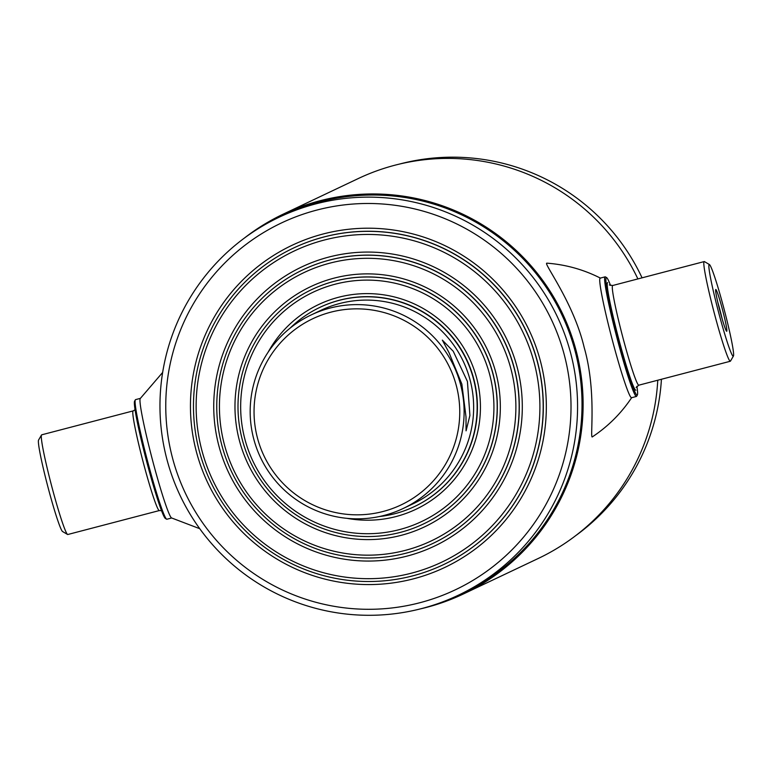<?xml version="1.0" encoding="UTF-8"?>
<svg xmlns="http://www.w3.org/2000/svg" width="772" height="772" viewBox="0 0 772 772"><rect width="100%" height="100%" fill="white"/><g stroke="black" fill="none" stroke-linecap="round" stroke-linejoin="round"><path stroke-width="1.16" d="M537.447 362.193A175.167 174.79 64.6 0 1 443.398 564.689A175.167 174.79 64.6 0 1 199.215 450.645A175.167 174.79 64.6 0 1 293.263 248.159A175.167 174.79 64.6 0 1 537.447 362.193M534.263 363.091A172.195 171.818 64.6 0 1 411.717 573.104A172.195 171.818 64.6 0 1 201.781 450.037A172.195 171.818 64.6 0 1 324.337 240.024A172.195 171.818 64.6 0 1 534.263 363.091M218.804 445.589A154.554 154.226 64.6 0 1 301.784 266.919A154.554 154.226 64.6 0 1 517.24 367.549A154.554 154.226 64.6 0 1 434.26 546.209A154.554 154.226 64.6 0 1 218.804 445.589M221.728 444.836A151.466 151.138 64.6 0 1 303.049 269.746A151.466 151.138 64.6 0 1 514.2 368.35A151.466 151.138 64.6 0 1 432.88 543.449A151.466 151.138 64.6 0 1 221.728 444.836M224.295 444.228A148.494 148.176 64.6 0 1 329.982 263.117A148.494 148.176 64.6 0 1 511.016 369.248A148.494 148.176 64.6 0 1 405.339 550.359A148.494 148.176 64.6 0 1 224.295 444.228M495.981 373.185A132.919 132.63 64.6 0 1 424.619 526.832A132.919 132.63 64.6 0 1 239.33 440.301A132.919 132.63 64.6 0 1 310.691 286.644A132.919 132.63 64.6 0 1 495.981 373.185M268.193 352.071A113.339 113.098 64.6 0 1 476.72 378.299A113.339 113.098 64.6 0 1 347.062 518.35M244.82 438.94A126.849 126.579 64.6 0 1 335.106 284.221A126.849 126.579 64.6 0 1 489.766 374.883A126.849 126.579 64.6 0 1 399.481 529.602A126.849 126.579 64.6 0 1 244.82 438.94M242.254 439.548A129.831 129.551 64.6 0 1 311.956 289.471A129.831 129.551 64.6 0 1 492.941 373.995A129.831 129.551 64.6 0 1 423.239 524.072A129.831 129.551 64.6 0 1 242.254 439.548M379.361 516.545A110.251 110.01 -115.4 0 0 473.545 379.168A110.251 110.01 -115.4 0 0 290.031 328.206M461.849 384.08L449.063 352.746L442.346 340.124L453.251 351.279L467.417 381.436L469.907 415.471L466.066 430.844L466.008 416.89L461.849 384.08M460.604 384.668A107.163 106.932 64.6 0 1 403.061 508.545A107.163 106.932 64.6 0 1 253.689 438.785A107.163 106.932 64.6 0 1 311.222 314.908A107.163 106.932 64.6 0 1 460.604 384.668M403.061 508.545L412.605 504.019A107.163 106.932 -115.4 0 0 470.138 380.152A107.163 106.932 -115.4 0 0 320.756 310.383L311.222 314.908M456.377 385.826A103.043 102.811 64.6 0 1 383.037 511.498A103.043 102.811 64.6 0 1 257.423 437.859A103.043 102.811 64.6 0 1 330.754 312.187A103.043 102.811 64.6 0 1 456.377 385.826M315.68 203.914A209.164 208.72 64.6 0 1 458.394 595.202A209.164 208.72 64.6 0 1 172.648 477.656A209.164 208.72 64.6 0 1 315.68 203.914M279.117 217.231L283.585 215.118A209.164 208.72 64.6 0 1 569.34 332.664A209.164 208.72 64.6 0 1 462.862 593.089L458.394 595.202M244.27 238.152A210.196 209.743 64.6 0 1 570.363 332.278A210.196 209.743 64.6 0 1 420.142 608.954M283.199 214.153L358.16 178.602A210.196 209.743 64.6 0 1 637.884 278.924M657.763 380.229A210.196 209.743 64.6 0 1 538.325 558.436L463.364 593.986M399.317 164.108A209.164 208.72 64.6 0 1 399.935 163.953A209.164 208.72 64.6 0 1 642.063 277.823M661.43 379.264A209.164 208.72 64.6 0 1 575.584 535.729M316.887 210.061A202.988 202.544 64.6 0 1 564.361 355.139A202.988 202.544 64.6 0 1 419.9 602.72A202.988 202.544 64.6 0 1 172.417 457.642A202.988 202.544 64.6 0 1 316.887 210.061M413.618 578.797A178.255 177.869 64.6 0 1 291.999 245.332A178.255 177.869 64.6 0 1 535.527 345.509A178.255 177.869 64.6 0 1 413.618 578.797M715.769 289.49A21.587 1.39 -104.7 0 1 722.524 309.765A21.587 1.39 -104.7 0 1 726.722 331.256A21.587 1.39 -104.7 0 1 726.606 331.236A21.587 1.39 -104.7 0 1 719.89 310.72A21.587 1.39 -104.7 0 1 715.702 289.558A21.587 1.39 -104.7 0 1 715.769 289.49M722.177 319.01A19.194 1.235 75.3 0 0 717.835 302.383M709.217 264.526A47.401 3.059 75.3 0 0 718.433 311.705A47.401 3.059 75.3 0 0 733.265 356.22A47.401 3.059 75.3 0 0 733.4 356.085A47.401 3.059 75.3 0 0 724.204 309.601A47.401 3.059 75.3 0 0 709.468 264.564A47.401 3.059 75.3 0 0 709.217 264.526M709.468 264.564L704.46 261.621A51.521 3.329 75.3 0 0 704.228 261.573A51.521 3.329 75.3 0 0 714.129 312.563A51.521 3.329 75.3 0 0 730.293 361.257A51.521 3.329 75.3 0 0 730.331 361.238A51.521 3.329 75.3 0 0 730.476 361.093L733.4 356.085M610.527 285.437A60.795 3.928 75.3 0 0 606.657 277.63A60.795 3.928 75.3 0 0 606.338 277.592A60.795 3.928 75.3 0 0 618.16 338.097A60.795 3.928 75.3 0 0 637.189 395.187A60.795 3.928 75.3 0 0 637.354 395.013A60.795 3.928 75.3 0 0 636.91 386.318M606.657 277.63L605.412 276.897A61.828 3.985 75.3 0 0 605.132 276.839A61.828 3.985 75.3 0 0 605.084 276.849A61.828 3.985 75.3 0 0 617.002 338.02A61.828 3.985 75.3 0 0 636.408 396.461A61.828 3.985 75.3 0 0 636.456 396.441A61.828 3.985 75.3 0 0 636.63 396.268L637.354 395.013M704.228 261.573A51.521 3.329 75.3 0 0 704.189 261.583L612.707 285.505A51.521 3.329 75.3 0 0 612.707 285.505A51.521 3.329 75.3 0 0 612.669 285.515A51.521 3.329 75.3 0 0 622.608 336.495A51.521 3.329 75.3 0 0 638.782 385.189A51.521 3.329 75.3 0 0 638.811 385.18M166.916 519.228A61.828 3.985 -104.7 0 1 166.868 519.247A61.828 3.985 -104.7 0 1 166.588 519.18L165.343 518.446A60.795 3.928 -104.7 0 1 146.439 460.681A60.795 3.928 -104.7 0 1 134.646 401.064L135.37 399.809A61.828 3.985 -104.7 0 1 135.544 399.635A61.828 3.985 -104.7 0 1 135.592 399.616A61.828 3.985 -104.7 0 1 135.64 399.616M166.588 519.18A61.828 3.985 -104.7 0 1 147.375 460.44A61.828 3.985 -104.7 0 1 135.37 399.809M159.331 510.562A51.521 3.329 -104.7 0 1 159.293 510.572L67.772 534.513A51.521 3.329 -104.7 0 1 67.772 534.513A51.521 3.329 -104.7 0 1 67.54 534.456A51.521 3.329 -104.7 0 1 51.521 485.511A51.521 3.329 -104.7 0 1 41.524 434.983A51.521 3.329 -104.7 0 1 41.669 434.839A51.521 3.329 -104.7 0 1 41.707 434.819A51.521 3.329 -104.7 0 1 41.746 434.819M67.54 534.456L62.532 531.512A47.401 3.059 -104.7 0 1 47.796 486.476A47.401 3.059 -104.7 0 1 38.6 439.992L41.524 434.983M600.288 278.103A61.828 3.985 75.3 0 0 600.201 278.132A61.828 3.985 75.3 0 0 612.215 339.661A61.828 3.985 75.3 0 0 631.573 397.715M600.491 278.152C583.642 269.582 565.779 264.584 546.923 263.165L546.692 263.194C544.086 264.12 573.75 303.087 584.153 347.361C596.795 391.259 589.818 438.477 592.269 436.923L592.327 436.884C608.085 426.414 621.219 413.31 631.718 397.58M199.736 528.695L171.509 517.925A61.828 3.985 -104.7 0 1 152.258 459.166A61.828 3.985 -104.7 0 1 140.282 398.497L162.641 372.451M443.398 564.689L443.533 564.621A175.167 174.79 -115.4 0 0 537.582 362.136A175.167 174.79 -115.4 0 0 293.399 248.092L293.263 248.159M432.88 543.449L433.005 543.382A151.466 151.138 -115.4 0 0 514.335 368.292A151.466 151.138 -115.4 0 0 303.184 269.679L303.049 269.746M423.239 524.072L423.365 524.005A129.831 129.551 -115.4 0 0 493.076 373.928A129.831 129.551 -115.4 0 0 312.091 289.403L311.956 289.471M414.477 506.557A110.251 110.01 -115.4 0 0 473.805 379.042A110.251 110.01 -115.4 0 0 319.984 307.324M635.887 390.198A55.642 3.59 -104.7 0 1 618.459 337.953A55.642 3.59 -104.7 0 1 607.641 282.571M161.473 510.639L159.293 510.572A51.521 3.329 -104.7 0 1 143.119 461.878A51.521 3.329 -104.7 0 1 133.189 410.907A51.521 3.329 -104.7 0 1 133.218 410.887A51.521 3.329 -104.7 0 1 133.257 410.887M636.118 387.438L638.782 385.189L730.293 361.257M609.359 284.964L612.707 285.505M631.525 397.734L636.408 396.461M600.24 278.113L605.132 276.839M135.09 409.758L133.218 410.887L41.707 434.819M171.645 517.993L166.868 519.247M140.359 398.371L135.592 399.616"/></g></svg>
